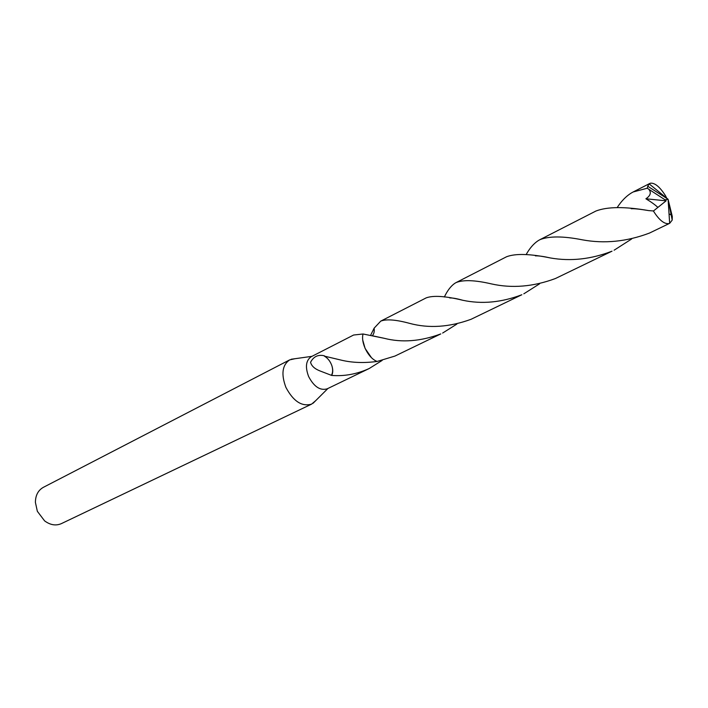 <?xml version="1.0" encoding="UTF-8"?>
<svg xmlns="http://www.w3.org/2000/svg" width="708" height="708" viewBox="0 0 708 708"><rect width="100%" height="100%" fill="white"/><g stroke="black" fill="none" stroke-linecap="round" stroke-linejoin="round"><path stroke-width="1.06" d="M294.882 358.735L289.643 359.894C282.244 365.036 280.988 374.178 285.89 387.338C293.316 401.33 301.9 406.923 311.635 404.109L315.715 400.631M311.201 356.726C305.909 360.407 305.051 367.018 308.644 376.576C314.025 386.754 320.202 390.834 327.167 388.834L369.266 368.487C357 374.098 344.477 376.417 331.68 375.435C332.999 372.957 333.096 369.833 331.99 366.08L332.008 366.089C330.432 361.469 327.875 358.142 324.335 356.115L341.504 360.195C352.301 362.77 364.186 363.186 377.152 361.443L394.931 356.071L440.774 333.919C420.685 341.38 401.808 342.831 384.134 338.282L363.045 333.99L353.602 335.026L311.201 356.726M289.643 359.894L43.33 487.352C38.135 490.29 35.497 495.308 35.4 502.388L37.347 511.309L44.595 520.876C50.303 525.07 55.897 525.991 61.366 523.628L311.635 404.109M370.576 335.362L374.143 328.158C374.541 331.583 373.913 334.105 372.249 335.725M362.797 340.3L365.098 348.433L371.399 357.593M331.68 375.435L319.972 370.93C314.626 368.824 311.493 365.939 310.564 362.284C313.564 356.505 318.158 354.336 324.361 355.797L324.335 356.115M331.468 375.205C332.822 372.824 332.999 369.788 331.99 366.08M382.17 360.416L369.266 368.487M617.19 207.55C621.297 201.205 625.943 196.39 631.12 193.116L633.156 191.974L647.289 188.213L648.82 189.275C651.466 192.567 650.493 195.735 645.9 198.789C651.121 201.922 655.121 204.798 657.891 207.417L653.475 210.957L648.652 210.595C624.996 206.488 607.429 206.63 595.941 211.019L539.868 239.702C549.054 236.012 563.196 236.047 582.312 239.817C604.349 243.906 626.757 241.658 649.528 233.047L669.184 223.551C664.44 224.383 659.183 220.206 653.413 211.011L653.165 210.966M648.82 189.275L665.077 199.815L668.078 199.258L647.74 186.248L647.289 188.213M647.74 186.248L649.174 183.885L650.537 183.177C655.024 182.814 660.086 187.116 665.715 196.081M555.417 278.527L612.004 251.181C591.198 259.234 570.692 261.5 550.488 257.978C530.142 253.774 515.513 253.358 506.574 256.747L456.191 282.527C463.439 279.66 475.165 280.111 491.361 283.89C511.973 288.528 533.328 286.74 555.417 278.527M631.678 238.959L614.101 250.207M444.341 297.015C447.403 290.59 450.899 286.023 454.819 283.315L456.191 282.527M456.864 324.087L442.633 333.052M672.202 220.1L672.29 216.471L668.078 199.258L672.202 220.1L669.653 223.356M526.106 254.641C529.646 248.296 533.664 243.641 538.177 240.667L539.868 239.702M372.266 335.734C373.921 334.105 374.55 331.574 374.143 328.158L380.754 321.122C386.329 318.91 395.984 319.671 409.72 323.397C428.933 328.556 449.368 327.193 471.032 319.299L521.849 294.74C501.45 302.493 481.767 304.334 462.82 300.281C445.518 296.068 433.314 295.263 426.216 297.864L380.754 321.122M539.585 283.82L523.823 293.82M363.045 333.99C360.567 343.008 368.532 358.496 377.16 361.443M665.077 199.815L666.113 200.833L645.9 198.78M666.113 200.833L657.891 207.417M671.202 215.055L669.033 213.798M666.193 197.727L666.423 197.036M665.024 199.842L668.078 199.258L669.662 223.356M311.962 356.336L291.183 359.248M327.937 388.462L313.078 403.268M649.82 183.443L633.156 191.974M449.801 297.971C452.394 297.803 456.74 298.572 462.82 300.281M631.2 208.736C634.288 208.541 640.103 209.161 648.652 210.595M535.381 255.854C538.832 255.747 543.868 256.464 550.488 257.978M384.134 338.282L373.134 335.919M668.078 199.258L649.174 183.885"/></g></svg>
